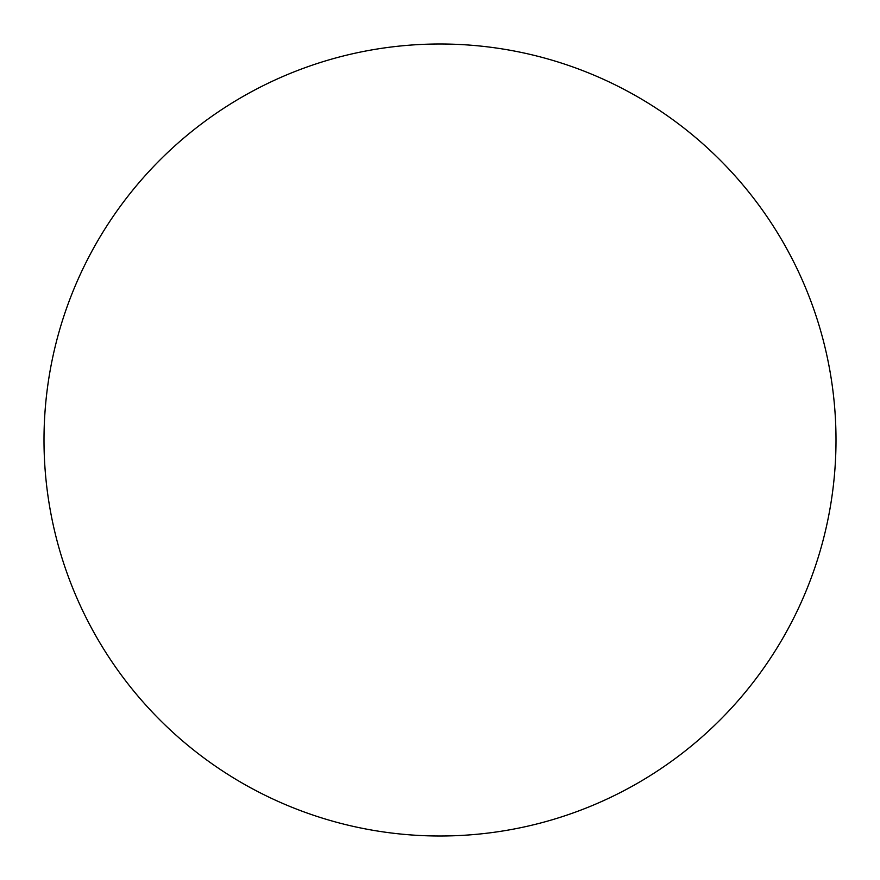 <?xml version="1.0" encoding="UTF-8"?>
<svg xmlns="http://www.w3.org/2000/svg" width="880" height="880" viewBox="0 0 880 880"><rect width="100%" height="100%" fill="white"/><g stroke="black" fill="none" stroke-linecap="round" stroke-linejoin="round"><path stroke-width="1.32" d="M440 44A396 396 0 0 1 836 440A396 396 0 0 1 440 836A396 396 0 0 1 44 440A396 396 0 0 1 440 44M44 440A396 396 0 0 0 440 836A396 396 0 0 0 836 440A396 396 0 0 0 440 44A396 396 0 0 0 44 440"/></g></svg>
